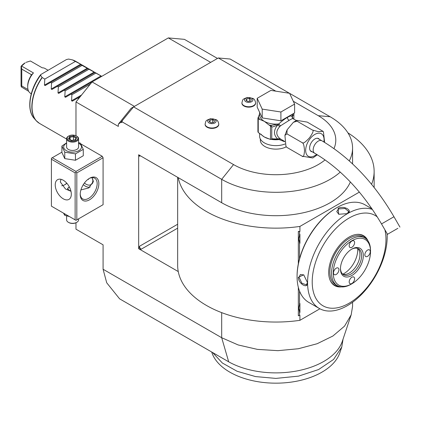 <?xml version="1.0" encoding="UTF-8"?>
<svg xmlns="http://www.w3.org/2000/svg" width="421" height="421" viewBox="0 0 421 421"><rect width="100%" height="100%" fill="white"/><g stroke="black" fill="none" stroke-linecap="round" stroke-linejoin="round"><path stroke-width="0.63" d="M259.604 113.923L257.92 118.069A18.45 10.651 0 0 0 258.257 118.796L264.377 121.353L268.877 124.926A17.493 10.099 0 0 0 271.271 125.416L278.728 123.963L280.518 125.816L279.676 126.679C275.844 130.984 275.844 134.894 279.676 138.398L281.007 139.309M271.755 127.031C272.861 126.931 274.839 126.237 277.697 124.953C273.429 130.299 273.429 134.988 277.697 139.014L271.755 138.772L271.755 127.031L270.498 125.968L270.498 139.451L264.377 137.004L258.257 132.489A18.45 10.651 180 0 1 257.92 131.762L257.92 118.069M270.498 125.968L268.877 124.926M258.257 132.489L258.257 118.796M271.556 126.621L271.271 125.416L270.05 125.605M292.921 118.522L292.279 116.533L291.942 116.628L293.027 118.596C292.574 118.454 291.269 119.043 289.111 120.374L280.518 125.816L278.87 124.179L277.697 124.953A2.394 0.716 -138.6 0 1 279.676 126.679M317.371 154.817L312.787 157.97L302.157 156.202C303.367 157.512 304.151 155.702 304.504 150.776C304.151 145.44 303.367 142.735 302.157 142.645C302.904 143.919 305.383 142.261 309.593 137.672C313.082 132.683 313.992 130.126 312.324 130L318.171 131.636L323.065 131.357L307.241 122.106L296.61 120.338L297.073 121.201L293.395 122.279L287.122 129.8L286.912 133.841L284.912 135.373L285.954 146.408L286.912 147.397L285.954 146.408M286.912 147.397L302.157 156.202M286.912 133.841L302.157 142.645M297.073 121.201L312.324 130M323.065 131.357L323.444 131.899L324.607 142.387M312.203 151.786A7.425 4.289 -60 0 1 311.151 151.455A7.425 4.289 -60 0 1 309.614 148.055A7.425 4.289 -60 0 1 312.856 140.577A7.425 4.289 -60 0 1 318.576 138.588A7.425 4.289 -60 0 1 319.392 139.335M397.319 228.629L387.499 234.297L397.319 228.629M391.33 232.087L397.877 228.308L391.33 232.087M293.027 118.596L291.942 116.338C291.216 115.633 289.706 116.001 287.417 117.438C285.185 118.611 282.291 120.785 278.728 123.963A16.293 9.404 0 0 1 264.377 121.353A16.293 9.404 0 0 1 259.604 114.701L259.604 112.312M292.716 118.533L296.31 120.474M262.204 117.912L257.189 107.113L257.189 98.309L270.882 90.399L289.59 93.294L294.605 104.098L294.605 112.896L280.907 120.806L262.204 117.912L262.204 109.107L257.189 98.309M294.605 104.098L280.907 112.002L280.907 120.806M280.907 112.002L262.204 109.107M293.753 113.391L293.874 114.265L292.279 116.533A2.394 2.284 -33.7 0 0 292.606 118.222L292.816 118.448M293.626 113.465A1.2 0.947 24.9 0 1 293.826 113.765M291.916 116.606L292.7 113.996M291.969 116.549A1.2 0.963 17 0 1 291.942 116.338A16.293 9.404 0 0 0 292.19 114.701L292.19 114.291M293.874 119.069L293.874 114.265M259.604 133.268L259.604 136.22A16.293 9.404 180 0 0 264.377 142.872A16.293 9.404 0 0 0 285.012 144.019M279.676 138.398L277.697 139.014L284.659 141.719M260.325 138.983L260.325 140.13A15.572 8.994 0 0 0 264.883 146.492A15.572 8.994 0 0 0 286.254 146.845M275.781 91.157L218.294 57.966L133.583 106.876L233.539 164.585A59.898 34.58 0 0 0 325.065 159.885M333.979 148.581A59.898 34.58 0 0 0 318.25 115.68L293.29 101.266M205.116 124.263A6.831 3.942 0 0 0 205.111 124.458A6.831 3.942 0 0 0 207.111 127.247A6.831 3.942 0 0 0 214.552 128.1A6.831 3.942 0 0 0 218.767 124.458A6.831 3.942 0 0 0 218.757 124.263M241.928 103.008A6.831 3.942 0 0 0 241.917 103.203A6.831 3.942 0 0 0 243.917 105.992A6.831 3.942 0 0 0 251.363 106.85A6.831 3.942 0 0 0 255.579 103.203A6.831 3.942 0 0 0 255.568 103.008M218.294 57.966L230.155 59.029L289.474 93.278M289.622 93.362L330.111 116.738A76.669 44.263 180 0 1 352.566 148.039A76.669 44.263 180 0 1 349.272 160.88M217.473 58.44L184.409 39.353L168.316 37.916L210.668 62.371M340.252 172.1A76.669 44.263 180 0 1 221.683 179.341L233.539 164.585M177.662 177.32L177.662 265.335A98.235 56.714 0 0 0 178.257 271.566L138.667 248.706L138.667 154.807L221.683 202.733A76.669 44.268 0 0 0 296.526 214.068A76.669 44.268 0 0 0 350.361 181.977M120.99 122.185L118.338 124.19L131.105 108.308L133.583 106.876L120.99 122.185L121.722 122.606L121.722 121.627L221.683 179.341L221.683 202.733M75.98 135.757L75.98 101.956L118.338 126.411L118.338 124.19M103.087 269.251L106.718 282.801L119.606 298.836L228.687 361.813L221.683 337.716L103.087 269.251L103.087 244.822L75.98 229.177L75.98 222.762M51.415 159.206L51.415 206.158L75.133 219.851L75.133 172.899L51.415 159.206L51.415 158.228L52.262 157.738L75.98 171.431L102.24 156.27L80.906 143.95M78.606 142.624L80.416 143.172L83.279 149.344L83.279 155.749L75.459 160.264L75.459 153.86L83.279 149.344M102.24 156.27L103.087 157.738L103.087 204.69L102.24 205.18M122.458 120.716L121.722 121.627M75.98 101.956L92.078 81.932L168.316 37.916M134.431 106.387L92.078 81.932L65.497 97.283L64.776 96.867L65.134 90.831L64.124 90.247L58.719 93.367L57.998 92.957L58.361 86.921L57.345 86.337L51.941 89.457L51.22 89.041L51.583 83.005L50.567 82.421L45.163 85.547L44.447 85.131L44.805 79.095L42.037 77.443L40.605 75.206L40.711 74.601L66.434 59.566L68.565 59.061L72.438 59.893L81.427 64.608L50.567 82.421M352.566 302.257L352.566 306.42L351.182 314.797L342.362 341.205A67.692 39.079 180 0 1 296.179 371.09A67.692 39.079 180 0 1 228.687 361.813M351.182 314.797L344.557 326.117L332.932 336L317.155 343.725L298.368 348.741L277.949 350.667L257.378 349.372L238.154 344.946L221.683 337.716L221.683 312.629M178.257 271.566A98.235 56.714 0 0 0 299.915 320.328L319.902 308.788M371.569 184.298A98.235 56.714 0 0 0 374.132 171.431A98.235 56.714 0 0 0 347.925 132.868M178.257 177.662A98.235 56.714 0 0 0 299.915 226.424L359.371 192.102M298.336 263.867L298.336 231.376L299.915 231.476L299.915 226.424M299.915 320.328L299.915 315.282L298.336 315.824L298.336 287.332M138.667 248.706L141.209 249.195A2.394 1.384 60 0 1 139.514 246.264L138.809 248.622M138.809 154.723L139.514 156.27A2.394 1.384 60 0 1 139.74 155.423M299.531 258.783L299.531 242.749L298.721 239.017L299.531 235.286L299.531 231.697L299.915 231.476M371.532 208.142L371.532 208.584M299.531 315.503L299.531 311.914L298.721 308.183L299.531 304.451A9.704 5.605 -60 0 1 299.915 303.494L299.915 312.429A9.704 5.605 -60 0 1 299.531 311.914M299.531 304.451L299.531 291.064M298.721 238.991L299.915 243.259A9.704 5.605 -60 0 1 299.531 242.749M299.915 243.259L299.915 234.329A9.704 5.605 -60 0 0 299.531 235.286M299.531 231.697L298.336 231.376M298.721 308.156L299.915 312.429M336.858 207.642L336.379 207.916A55.588 32.091 120 0 0 297.073 275.997L297.073 276.581A56.303 32.506 120 0 0 308.735 302.357L319.239 308.425A56.303 32.506 120 0 0 347.393 305.635A56.303 32.506 120 0 0 387.115 233.629M372.038 208.874L365.039 204.838A56.303 32.506 120 0 0 336.889 207.621A56.303 32.506 120 0 0 336.889 207.627A56.303 32.506 120 0 0 297.073 276.581M347.309 213.642L338.673 214.252L338.158 208.358C343.836 205.101 353.535 210.695 347.309 213.642L347.299 213.647M372.443 209.469A56.303 32.506 120 0 0 347.393 213.689A56.303 32.506 120 0 0 310.609 263.304A56.303 32.506 120 0 0 319.239 308.425M298.347 277.318L303.704 274.813L307.493 282.602C308.046 289.469 298.363 283.859 298.347 277.318L299.021 277.318L300.394 274.497L303.857 274.929M377.311 216.936A52.157 30.112 120 0 0 349.088 218.057A52.157 30.112 120 0 0 312.208 281.933A52.157 30.112 120 0 0 349.088 303.225A52.157 30.112 120 0 0 384.899 229.787M341.405 286.885A28.838 16.651 -60 0 1 330.038 280.039A28.838 16.651 -60 0 1 349.088 237.091A28.838 16.651 -60 0 1 356.361 234.444A28.838 16.651 -60 0 1 367.975 240.865M329.943 279.807A28.507 16.456 120 0 0 339 286.406M370.522 251.021A27.554 15.909 120 0 0 370.527 250.521L370.527 251.5A26.355 15.214 120 0 0 351.893 240.738A26.355 15.214 120 0 0 333.258 273.018A26.355 15.214 120 0 0 351.893 283.78A26.355 15.214 120 0 0 370.527 251.5L370.527 250.521A27.554 15.909 120 0 0 364.823 237.907A27.554 15.909 120 0 0 343.589 245.29A27.554 15.909 120 0 0 331.564 273.018A27.554 15.909 120 0 0 337.268 285.633L335.574 284.654A27.554 15.909 -60 0 1 329.869 272.04A27.554 15.909 120 0 1 341.894 244.312A27.554 15.909 120 0 1 363.128 236.928A27.554 15.909 120 0 1 363.949 237.465M366.359 239.017A28.507 16.456 120 0 0 356.113 234.476M363.328 255.658A16.172 9.336 -60 0 1 351.893 275.466A16.172 9.336 -60 0 1 340.457 268.861A16.172 9.336 -60 0 1 351.893 249.053A16.172 9.336 -60 0 1 363.328 255.658M364.854 254.779A3.831 2.216 -60 0 1 366.528 250.921A3.831 2.216 -60 0 1 369.48 249.89A3.831 2.216 -60 0 1 370.275 251.647A3.831 2.216 -60 0 1 368.601 255.505A3.831 2.216 -60 0 1 365.649 256.531A3.831 2.216 -60 0 1 364.854 254.779M349.183 245.727A3.831 2.216 -60 0 1 350.856 241.87A3.831 2.216 -60 0 1 353.808 240.844A3.831 2.216 -60 0 1 354.603 242.601A3.831 2.216 -60 0 1 352.93 246.459A3.831 2.216 -60 0 1 349.977 247.485A3.831 2.216 -60 0 1 349.183 245.727M333.511 272.871A3.831 2.216 -60 0 1 335.184 269.014A3.831 2.216 -60 0 1 338.137 267.988A3.831 2.216 -60 0 1 338.931 269.74A3.831 2.216 -60 0 1 337.258 273.603A3.831 2.216 -60 0 1 334.306 274.629A3.831 2.216 -60 0 1 333.511 272.871M349.183 281.923A3.831 2.216 -60 0 1 350.856 278.06A3.831 2.216 -60 0 1 353.808 277.034A3.831 2.216 -60 0 1 354.603 278.791A3.831 2.216 -60 0 1 352.93 282.649A3.831 2.216 -60 0 1 349.977 283.675A3.831 2.216 -60 0 1 349.183 281.923M337.268 285.633A27.554 15.909 120 0 0 351.046 284.27L351.893 283.78M351.461 249.311A14.977 8.646 -60 0 1 358.534 248.8A14.977 8.646 -60 0 1 361.634 255.658A14.977 8.646 -60 0 1 355.098 270.729A14.977 8.646 -60 0 1 343.557 274.739A14.977 8.646 -60 0 1 340.463 268.361M357.639 248.395A14.977 8.646 -60 0 1 359.245 250.716A14.977 8.646 -60 0 1 359.939 254.679A14.977 8.646 -60 0 1 345.573 274.397A14.977 8.646 -60 0 1 342.757 274.166M357.655 248.411A19.261 11.12 -60 0 1 357.718 249.895A19.261 11.12 -60 0 1 342.783 274.176M338.847 214.326L336.742 211.542L338.5 208.942L345.01 208.453L348.725 211.542L347.13 213.736M307.493 282.396L306.388 284.875L301.857 283.207L299.021 277.318M342.983 339.621L341.768 347.015L333.585 359.445L318.602 369.543L298.584 376.127L275.897 378.405L255.558 376.584L237.128 371.285L222.351 363.007L212.616 352.535M342.983 339.342L342.983 339.679M341.768 347.015L339.879 352.672A65.16 37.622 180 0 1 271.629 383.084A65.16 37.622 180 0 1 211.916 352.672L211.689 351.998M78.648 98.635L77.674 98.072L72.27 101.193L71.554 100.782L71.912 94.746L70.902 94.162M81.064 64.818L101.756 76.348M75.301 61.487L44.805 79.095M72.438 59.893L72.701 59.987A35.938 20.75 120 0 1 75.427 61.145L72.507 59.908M28.702 91.331L21.334 86.905L21.05 85.647L21.05 66.329L21.334 66.297L21.766 69.102L21.766 85.963L21.334 86.905M21.05 66.329A13.177 7.61 -60 0 1 25.155 62.861L21.597 66.071L33.454 72.922A14.377 8.299 120 0 0 27.697 86.826A14.377 8.299 120 0 0 30.675 93.404L31.28 93.757M26.002 62.371L30.407 60.987L42.268 67.834A14.377 8.299 120 0 1 45.047 68.507L47.999 70.212M21.597 66.071L21.334 66.297M33.454 72.922L31.433 74.927M21.766 69.102L31.086 74.485L31.086 75.591A13.177 7.61 -60 0 0 27.697 85.847L27.697 86.826M28.018 89.568L21.766 85.963M82.079 65.402L51.583 83.005M87.842 68.728L57.345 86.337M88.852 69.312L58.361 86.921M94.62 72.644L64.124 90.247M95.63 73.228L65.134 90.831M90.32 84.121L71.912 94.746M80.332 96.541L77.674 98.072M64.555 184.866A13.177 7.61 120 0 0 66.76 183.167M52.262 157.738L61.903 152.17M75.98 171.431L75.98 172.41L76.827 172.899L103.087 157.738M103.087 204.69L76.827 219.851L76.827 172.899M80.216 194.418A13.177 7.61 -60 0 1 89.536 178.278A13.177 7.61 -60 0 1 98.851 183.661A13.177 7.61 -60 0 1 89.536 199.801A13.177 7.61 -60 0 1 80.216 194.418M76.827 219.851L75.98 220.341L75.133 219.851M75.133 172.899L75.98 172.41M55.225 184.882A11.383 6.573 60 0 1 57.582 179.672A11.383 6.573 60 0 1 66.355 182.725A11.383 6.573 60 0 1 71.323 194.176A11.383 6.573 60 0 1 68.965 199.386A11.383 6.573 60 0 1 60.192 196.339A11.383 6.573 60 0 1 55.225 184.882M60.966 179.293L60.308 181.951L65.466 188.976L70.975 191.292M91.978 177.636L93.346 181.462L88.794 187.94L80.921 189.908M89.099 178.541A11.977 6.915 -60 0 1 94.678 178.178A11.977 6.915 -60 0 1 97.156 183.661A11.977 6.915 -60 0 1 91.931 195.718A11.977 6.915 -60 0 1 82.695 198.928A11.977 6.915 -60 0 1 80.227 193.913M61.677 185.772A11.977 6.915 120 0 0 64.971 184.64A11.977 6.915 120 0 0 66.871 183.293M70.923 191.05L69.033 190.192L67.56 188.597L69.297 186.84M90.168 187.024A11.383 6.573 60 0 1 83.295 184.656M84.41 183.009A9.583 5.531 60 0 0 86.063 184.198A9.583 5.531 -120 0 0 90.852 184.672L91.362 184.377A9.583 5.531 -120 0 0 93.309 180.804M90.852 184.672A9.583 5.531 -120 0 0 92.736 178.888M87.784 179.483L88.51 179.42L88.51 178.936M67.602 188.861A5.031 2.905 180 0 1 69.033 187.182A5.031 2.905 180 0 1 69.123 187.135M69.376 186.992A4.794 2.768 0 0 0 69.202 187.082A4.794 2.768 0 0 0 67.813 189.234M63.524 213.152L64.766 215.341L64.766 213.868M64.766 215.341L69.397 216.541M78.58 218.841L78.58 219.851A5.989 3.457 180 0 1 76.827 222.299A5.989 3.457 180 0 1 68.355 222.299L68.781 222.541A5.389 3.11 180 0 0 76.406 222.541L76.827 222.299M66.602 215.899L66.602 219.851A5.989 3.457 0 0 0 68.355 222.299M66.602 142.856L61.903 146.04L61.903 152.439L64.766 158.612L75.459 160.264M64.766 158.612L64.766 152.207L75.459 153.86M61.903 146.04L64.766 152.207M66.602 143.172A8.909 5.147 0 0 0 66.292 150.618A8.909 5.147 0 0 0 78.89 150.618A8.909 5.147 0 0 0 78.89 143.34A8.909 5.147 0 0 0 78.58 143.172M78.58 138.667A5.989 3.457 0 0 1 74.885 141.861A5.989 3.457 0 0 1 68.355 141.109A5.989 3.457 180 0 1 66.602 138.667L66.602 146.982A5.989 3.457 0 0 0 68.355 149.423A5.989 3.457 0 0 0 74.885 150.176A5.989 3.457 0 0 0 78.58 146.982L78.58 138.667A5.989 3.457 0 0 0 76.827 136.22L76.406 135.978A5.389 3.11 180 0 0 68.781 135.978A5.389 3.11 180 0 0 68.781 140.377A5.389 3.11 0 0 0 76.406 140.377A5.389 3.11 0 0 0 76.406 135.978M66.602 138.667A5.989 3.457 180 0 1 68.355 136.22L68.781 135.978M68.486 138.809L71.491 140.546L75.596 139.909L76.696 137.541L73.691 135.804L69.586 136.441L68.486 138.809L69.17 139.204M69.586 136.441L70.086 137.23L69.249 139.041M73.691 135.804L73.507 136.704L70.086 137.23L70.086 139.53M76.696 137.541L76.054 137.967L75.127 139.967M75.596 139.909L75.096 140.125L75.596 139.909M73.507 140.114L73.507 136.704L75.98 138.13M214.873 119.532A4.157 2.4 180 0 1 214.873 122.927A4.157 2.4 180 0 1 209 122.927A4.157 2.4 0 0 1 209 119.532A4.157 2.4 0 0 1 214.873 119.532M209.979 120.101L209.263 121.643L211.221 122.774L213.894 122.358L214.61 120.816L212.652 119.685L209.979 120.101L209.979 122.058M212.652 119.685L212.652 122.553M251.684 98.282A4.157 2.4 180 0 1 251.684 101.671A4.157 2.4 180 0 1 245.811 101.671A4.157 2.4 0 0 1 245.811 98.282A4.157 2.4 0 0 1 251.684 98.282M246.79 98.846L246.075 100.393L248.032 101.519L250.705 101.108L251.421 99.561L249.464 98.435L246.79 98.846L246.79 100.803M249.464 98.435L249.464 101.298M278.734 139.419L271.45 139.314L271.755 138.772M278.981 139.472L280.523 139.014L278.728 139.614A16.293 9.404 0 0 1 271.192 139.356M271.356 139.256L270.498 139.451L271.556 139.13M258.515 116.791A17.493 10.099 0 0 0 259.878 119.732M323.875 141.945A13.004 7.51 120 0 0 314.866 134.404A13.004 7.51 120 0 0 305.667 150.334A13.004 7.51 120 0 0 314.866 155.644A13.004 7.51 120 0 0 316.671 154.391M317.523 138.256L321.844 140.756A7.189 4.152 120 0 0 318.25 141.109A7.189 4.152 120 0 0 313.556 147.445A7.189 4.152 120 0 0 314.661 153.202C340.41 168.479 362.692 192.05 381.51 223.919L387.499 234.297M321.844 140.756C350.025 157.528 374.064 182.856 393.961 216.736L381.51 223.919M287.417 117.438A2.394 1.384 -120 0 0 289.111 120.374M261.015 134.178A16.293 9.404 0 0 0 264.377 137.004A16.293 9.404 0 0 0 269.561 139.014M318.25 115.68L330.111 116.738M177.662 228.15L141.209 249.195M140.361 155.781L139.514 156.27M177.662 224.235L139.514 246.264M338.158 208.358L338.5 208.942M42.211 77.596A35.938 20.75 120 0 0 32.043 106.939A35.938 20.75 120 0 0 39.485 123.395L66.602 139.046M44.447 85.131L80.706 64.192M72.586 59.935A35.901 20.724 -60 0 1 73.554 60.266M37.795 122.211A35.901 20.724 -60 0 1 36.211 120.706A35.901 20.724 -60 0 1 42.037 77.443M40.605 75.206A34.896 20.145 120 0 0 34.148 118.375L36.211 120.706L39.485 123.395M31.086 74.485L31.086 75.591M51.22 89.041L87.484 68.107M57.998 92.957L94.262 72.017M64.776 96.867L101.035 75.933M71.554 100.782L81.579 94.993M205.111 124.458L205.111 124.069A6.831 3.942 0 0 0 207.111 126.853A6.831 3.942 180 0 0 214.552 127.71A6.831 3.942 180 0 0 218.767 124.069L218.767 124.458M241.917 103.203L241.917 102.813A6.831 3.942 0 0 0 243.917 105.603A6.831 3.942 180 0 0 251.363 106.455A6.831 3.942 180 0 0 255.579 102.813L255.579 103.203M284.633 141.403L280.996 139.304M296.61 120.338L293.395 122.279M287.122 129.8L284.912 135.373M310.335 150.707L314.661 153.202M393.961 216.736L399.95 227.108M352.566 148.039L352.566 163.906M374.132 187.477L374.132 171.431M336.889 207.627L336.379 207.916M364.823 237.907L363.128 236.928M100.714 75.743L94.983 72.433M93.936 71.833L88.205 68.523M87.158 67.918L81.427 64.608M80.385 64.008L75.427 61.145M40.711 74.601C29.565 89.136 26.155 109.918 34.148 118.375M68.97 138.883L71.623 140.414M71.602 140.409L75.301 139.835M205.111 124.069C206.132 120.574 205.211 120.69 210.558 118.711L216.02 119.632C217.425 120.138 218.341 121.611 218.767 124.069M241.917 102.813C242.943 99.324 242.022 99.44 247.369 97.456L252.832 98.382C254.237 98.882 255.152 100.361 255.579 102.813"/></g></svg>
